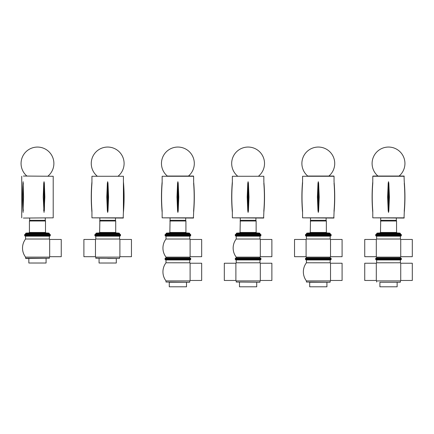 <?xml version="1.0" encoding="UTF-8"?>
<svg xmlns="http://www.w3.org/2000/svg" width="434" height="434" viewBox="0 0 434 434"><rect width="100%" height="100%" fill="white"/><g stroke="black" fill="none" stroke-linecap="round" stroke-linejoin="round"><path stroke-width="0.65" d="M48.033 176.047A16.421 16.421 0 0 0 44.528 148.656A16.421 16.421 0 0 0 26.903 176.047L27.141 176.047M23.371 176.047L53.208 176.275L23.371 176.047M23.165 212.4L23.083 211.938C22.313 202.016 22.313 192.094 23.083 182.166L23.561 197.052L23.035 210.886A173.475 157.629 90 0 1 23.035 183.224L23.165 181.71M44.328 183.224L44.848 197.052L44.04 212.4L43.21 197.052L43.747 183.224L44.04 181.71L44.328 183.224A173.475 72.435 90 0 1 44.328 210.886M23.371 218.058L53.208 217.835L23.371 218.058M29.653 218.058L29.653 220.326L45.282 220.326L45.282 218.058M29.132 235.157L50.263 235.157L50.263 234.479L24.667 234.479L24.667 235.157L29.132 235.157M24.667 234.479L25.573 234.148L49.357 234.148L50.263 234.479M45.505 232.467L29.425 232.467L29.425 221.004L45.505 221.004L45.505 232.467L45.933 232.922L48.928 233.096L49.357 233.546L25.573 233.546L25.573 234.148M46.085 258.49L46.085 263.02L28.85 263.02L28.85 258.49L25.801 258.49L49.357 258.263L25.573 258.263L25.573 257.129L49.357 257.129A14.946 14.946 0 0 0 49.682 256.689L61.248 256.689L61.248 239.454L49.682 239.454A14.946 14.946 0 0 0 49.357 239.009L49.357 236.167L50.263 235.841L50.263 235.157L24.667 235.157L24.667 235.841L50.263 235.841M49.682 256.689L49.682 239.454M25.579 257.129A14.946 14.946 0 0 1 25.579 239.009L49.357 239.009M25.573 239.009L25.573 236.167L49.357 236.167M95.789 258.263L119.339 258.49L95.789 258.263L95.789 257.129L119.567 257.129A14.946 14.946 0 0 0 119.892 256.689L131.459 256.689L131.459 239.454L119.892 239.454A14.946 14.946 0 0 0 119.567 239.009L119.567 236.167L120.473 235.841L120.473 234.479L94.883 234.479L94.883 235.157L120.473 235.157L94.883 235.157L94.883 235.841L120.473 235.841M119.892 256.689L119.892 239.454M119.567 239.009L95.789 239.009A14.946 14.946 0 0 0 95.464 239.454L83.898 239.454L83.898 256.689L95.464 256.689A14.946 14.946 0 0 0 95.789 257.129M95.464 239.454L95.464 256.689M99.06 258.49L99.06 263.02L116.296 263.02L116.296 258.49L107.675 258.49M95.789 239.009L95.789 236.167L119.567 236.167M115.493 218.058L115.493 220.326L99.863 220.326L99.863 218.058M94.883 234.479L95.789 234.148L119.567 234.148L120.473 234.479M95.789 234.148L96.212 233.096L119.138 233.096L119.567 233.546L95.789 233.546M99.863 220.326L99.636 232.467L99.212 232.922L96.212 233.096M99.636 221.004L115.715 221.004L115.715 232.467L116.144 232.922L119.138 233.096M123.419 176.275L91.937 176.275L123.419 176.275L123.419 182.318M123.413 211.564L123.191 218.058L91.937 217.835L123.419 217.835M123.419 212.4L123.419 181.71C124.325 191.936 124.325 202.168 123.419 212.4M123.413 183.224L123.413 210.886A173.475 173.475 0 0 0 123.413 183.224M107.995 183.224L108.576 197.052L107.995 210.886L107.675 212.4L107.361 210.886L106.775 197.052L107.361 183.224L107.675 181.71L107.995 183.224L107.995 210.886M91.937 176.275L91.937 183.224A173.475 173.475 0 0 0 91.937 210.886L91.937 211.77M236.21 282.04L259.76 282.268L236.21 282.04L236.21 280.912L259.988 280.912A14.946 14.946 0 0 0 260.313 280.467L271.879 280.467L271.879 263.232L260.313 263.232A14.946 14.946 0 0 0 259.988 262.787L259.988 259.95L260.894 259.619L260.894 258.263L235.304 258.263L235.304 258.941L260.894 258.941L235.304 258.941L235.304 259.619L260.894 259.619M260.313 280.467L260.313 263.232M259.988 262.792L236.21 262.792A14.946 14.946 0 0 0 235.884 263.232L224.318 263.232L224.318 280.467L235.884 280.467A14.946 14.946 0 0 0 236.21 280.912M235.884 263.232L235.884 280.467M239.481 282.268L239.481 286.798L256.716 286.798L256.716 282.268M236.21 262.792L236.21 259.95L259.988 259.95M166 282.04L189.549 282.268L166 282.04L166 280.912L189.777 280.912A14.946 14.946 0 0 0 190.103 280.467L201.669 280.467L201.669 263.232L190.103 263.232A14.946 14.946 0 0 0 189.777 262.787L189.777 259.95L190.683 259.619L190.683 258.263L165.094 258.263L165.094 258.941L190.683 258.941L165.094 258.941L165.094 259.619L190.683 259.619M190.103 280.467L190.103 263.232M169.271 286.798L186.506 286.798L186.506 282.268L169.271 282.268L169.271 286.798M189.549 282.268L186.506 282.268M166 280.912A14.946 14.946 0 0 1 166 262.787L189.777 262.792M166 262.792L166 259.95L189.777 259.95M190.683 258.263L189.777 257.932L166 257.932L166 257.129L189.777 257.129A14.946 14.946 0 0 0 190.103 256.689L201.669 256.689L201.669 239.454L190.103 239.454A14.946 14.946 0 0 0 189.777 239.009L189.777 236.167L190.683 235.841L190.683 234.479L165.094 234.479L165.094 235.157L190.683 235.157L165.094 235.157L165.094 235.841L190.683 235.841M190.103 256.689L190.103 239.454M166 257.129A14.946 14.946 0 0 1 166 239.009L189.777 239.009M166 239.009L166 236.167L189.777 236.167M185.703 218.058L185.703 220.326L170.074 220.326L170.074 218.058M165.094 234.479L166 234.148L189.777 234.148L190.683 234.479M166 234.148L166.423 233.096L189.354 233.096L189.777 233.546L166 233.546M170.074 220.326L169.846 232.467L169.423 232.922L166.423 233.096M169.846 221.004L185.926 221.004L185.926 232.467L186.354 232.922L189.354 233.096M193.401 176.047L167.323 176.047A16.421 16.421 0 0 1 170.953 148.591A16.421 16.421 0 0 1 188.454 176.047L193.629 176.275L193.629 181.71C194.535 191.936 194.535 202.168 193.629 212.4L193.401 218.058L162.148 217.835L193.629 217.835M193.624 211.564L193.624 210.886A173.475 173.475 0 0 0 193.624 183.224M178.206 183.224L178.786 197.052L178.206 210.886L177.886 212.4L177.571 210.886L176.985 197.052L177.571 183.224L177.886 181.71L178.206 183.224L178.206 210.886M193.629 176.275L162.148 176.275L162.148 183.224A173.475 173.475 0 0 0 162.148 210.886L162.148 211.77M260.894 258.263L259.988 257.932L236.21 257.932L236.21 257.129L259.988 257.129A14.946 14.946 0 0 0 260.313 256.689L271.879 256.689L271.879 239.454L260.313 239.454A14.946 14.946 0 0 0 259.988 239.009L259.988 236.167L260.894 235.841L260.894 234.479L235.304 234.479L235.304 235.157L260.894 235.157L235.304 235.157L235.304 235.841L260.894 235.841M260.313 256.689L260.313 239.454M236.21 257.129A14.946 14.946 0 0 1 236.21 239.009L259.988 239.009M236.21 239.009L236.21 236.167L259.988 236.167M255.914 218.058L255.914 220.326L240.284 220.326L240.284 218.058M235.304 234.479L236.21 234.148L259.988 234.148L260.894 234.479M236.21 234.148L236.633 233.096L259.565 233.096L259.988 233.546L236.21 233.546M240.284 220.326L240.056 232.467L239.633 232.922L236.633 233.096M240.056 221.004L256.136 221.004L256.136 232.467L256.565 232.922L259.565 233.096M263.839 176.275L232.358 176.275L263.839 176.275L263.839 181.71C264.745 191.936 264.745 202.168 263.839 212.4L263.612 218.058L232.358 217.835L263.839 217.835M263.839 211.564L263.834 210.886A173.475 173.475 0 0 0 263.834 183.224M248.416 183.224L248.997 197.052L248.416 210.886L248.096 212.4L247.781 210.886L247.196 197.052L247.781 183.224L248.096 181.71L248.416 183.224L248.416 210.886M232.358 176.275L232.358 183.224A173.475 173.475 0 0 0 232.358 210.886L232.358 211.77M306.42 282.04L329.97 282.268L306.42 282.04L306.42 280.912L330.198 280.912A14.946 14.946 0 0 0 330.524 280.467L342.09 280.467L342.09 263.232L330.524 263.232A14.946 14.946 0 0 0 330.198 262.787L330.198 259.95L331.104 259.619L331.104 258.263L305.514 258.263L305.514 258.941L331.104 258.941L305.514 258.941L305.514 259.619L331.104 259.619M330.524 280.467L330.524 263.232M309.692 286.798L326.927 286.798L326.927 282.268L309.692 282.268L309.692 286.798M329.97 282.268L326.927 282.268M306.42 280.912A14.946 14.946 0 0 1 306.42 262.787L330.198 262.792M306.42 262.792L306.42 259.95L330.198 259.95M330.524 239.454A14.946 14.946 0 0 0 330.198 239.009L306.42 239.009A14.946 14.946 0 0 0 306.095 239.454L294.529 239.454L294.529 256.689L306.095 256.689A14.946 14.946 0 0 0 306.42 257.129L330.198 257.129A14.946 14.946 0 0 0 330.524 256.689L330.524 239.454L342.09 239.454L342.09 256.689L330.524 256.689M306.095 239.454L306.095 256.689M305.514 258.263L306.42 257.932L330.198 257.932L331.104 258.263M306.42 239.009L306.42 236.167L330.198 236.167L331.104 235.841L331.104 234.479L305.514 234.479L305.514 235.157L331.104 235.157L305.514 235.157L305.514 235.841L331.104 235.841M326.124 218.058L326.124 220.326L310.494 220.326L310.494 218.058M305.514 234.479L306.42 234.148L330.198 234.148L331.104 234.479M306.42 234.148L306.843 233.096L329.775 233.096L330.198 233.546L306.42 233.546M310.494 220.326L310.267 232.467L309.843 232.922L306.843 233.096M310.267 221.004L326.346 221.004L326.346 232.467L326.775 232.922L329.775 233.096M333.822 176.047L307.744 176.047A16.421 16.421 0 0 1 311.373 148.591A16.421 16.421 0 0 1 328.874 176.047L334.05 176.275L334.05 181.71C334.956 191.936 334.956 202.168 334.05 212.4L333.822 218.058L302.569 217.835L334.05 217.835M334.05 211.564L334.044 210.886A173.475 173.475 0 0 0 334.044 183.224M318.627 183.224L319.207 197.052L318.627 210.886L318.306 212.4L317.992 210.886L317.406 197.052L317.992 183.224L318.306 181.71L318.627 183.224L318.627 210.886M334.05 176.275L302.569 176.275L302.569 183.224A173.475 173.475 0 0 0 302.569 210.886L302.569 211.77M400.734 239.454A14.946 14.946 0 0 0 400.408 239.009L376.631 239.009A14.946 14.946 0 0 0 376.305 239.454L364.739 239.454L364.739 256.689L376.305 256.689A14.946 14.946 0 0 0 376.631 257.129L400.408 257.129A14.946 14.946 0 0 0 400.734 256.689L400.734 239.454L412.3 239.454L412.3 256.689L400.734 256.689M376.305 239.454L376.305 256.689M375.725 258.941L401.314 258.941L401.314 258.263L375.725 258.263L375.725 258.941L401.314 258.941L401.314 259.619L375.725 259.619L375.725 258.941M375.725 258.263L376.631 257.932L400.408 257.932L401.314 258.263M376.631 239.009L376.631 236.167L400.408 236.167L401.314 235.841L401.314 234.479L375.725 234.479L375.725 235.157L401.314 235.157L375.725 235.157L375.725 235.841L401.314 235.841M400.734 263.232A14.946 14.946 0 0 0 400.408 262.787L376.631 262.792A14.946 14.946 0 0 0 376.305 263.232L364.739 263.232L364.739 280.467L376.305 280.467A14.946 14.946 0 0 0 376.631 280.912L400.408 280.912A14.946 14.946 0 0 0 400.734 280.467L400.734 263.232L412.3 263.232L412.3 280.467L400.734 280.467M376.305 263.232L376.305 280.467M379.902 286.798L397.137 286.798L397.137 282.268L379.902 282.268L379.902 286.798M400.181 282.268L397.137 282.268M376.631 262.792L376.631 259.95L400.408 259.95L401.314 259.619M396.334 218.058L396.334 220.326L380.705 220.326L380.705 218.058M375.725 234.479L376.631 234.148L400.408 234.148L401.314 234.479M376.631 234.148L377.054 233.096L399.985 233.096L400.408 233.546L376.631 233.546M380.705 220.326L380.477 232.467L380.054 232.922L377.054 233.096M380.477 221.004L396.557 221.004L396.557 232.467L396.985 232.922L399.985 233.096M404.032 176.047L373.007 176.047L404.032 176.047L404.26 181.71C405.166 191.936 405.166 202.168 404.26 212.4L404.032 218.058L372.779 217.835L404.26 217.835M404.26 211.564L404.255 210.886A173.475 173.475 0 0 0 404.255 183.224M388.837 183.224L389.417 197.052L388.837 210.886L388.517 212.4L388.202 210.886L387.616 197.052L388.202 183.224L388.517 181.71L388.837 183.224L388.837 210.886M404.26 176.275L372.779 176.275L372.779 183.224A173.475 173.475 0 0 0 372.779 210.886L372.779 211.77M43.747 183.224A173.475 72.435 90 0 1 43.747 210.886M23.3 183.224A173.475 157.629 90 0 0 23.3 210.886M29.425 232.467L29.002 232.922L26.002 233.096L48.928 233.096M29.002 232.922L45.933 232.922M99.212 232.922L116.144 232.922M99.636 232.467L115.715 232.467M107.361 183.224L107.361 210.886M169.423 232.922L186.354 232.922M169.846 232.467L185.926 232.467M177.571 183.224L177.571 210.886M239.633 232.922L256.565 232.922M240.056 232.467L256.136 232.467M247.781 183.224L247.781 210.886M309.843 232.922L326.775 232.922M310.267 232.467L326.346 232.467M317.992 183.224L317.992 210.886M380.054 232.922L396.985 232.922M380.477 232.467L396.557 232.467M388.202 183.224L388.202 210.886M21.727 176.275L21.727 217.835M53.208 176.275L53.208 217.835M49.357 234.148L49.357 233.546M26.002 233.096L25.573 233.546M29.653 220.326L29.425 221.004M45.282 220.326L45.505 221.004M49.357 258.263L49.357 257.129M25.573 236.167L24.667 235.841M119.567 258.263L119.567 257.129M95.789 236.167L94.883 235.841M119.567 234.148L119.567 233.546M115.493 220.326L115.715 221.004M91.937 181.71C91.032 191.936 91.032 202.168 91.937 212.4L91.937 217.835M118.243 176.047A16.421 16.421 0 0 0 100.742 148.591A16.421 16.421 0 0 0 97.113 176.047M259.988 282.04L259.988 280.912M236.21 259.95L235.304 259.619M189.777 282.04L189.777 280.912M166 259.95L165.094 259.619M166 257.932L165.094 258.263M189.777 257.932L189.777 257.129M166 236.167L165.094 235.841M189.777 234.148L189.777 233.546M185.703 220.326L185.926 221.004M162.148 181.71C161.242 191.936 161.242 202.168 162.148 212.4L162.148 217.835M236.21 257.932L235.304 258.263M259.988 257.932L259.988 257.129M236.21 236.167L235.304 235.841M259.988 234.148L259.988 233.546M255.914 220.326L256.136 221.004M232.358 181.71C231.452 191.936 231.452 202.168 232.358 212.4L232.358 217.835M258.664 176.047A16.421 16.421 0 0 0 241.163 148.591A16.421 16.421 0 0 0 237.534 176.047M330.198 282.04L330.198 280.912M306.42 259.95L305.514 259.619M330.198 257.932L330.198 257.129M306.42 257.932L306.42 257.129M330.198 239.009L330.198 236.167M306.42 236.167L305.514 235.841M330.198 234.148L330.198 233.546M326.124 220.326L326.346 221.004M302.569 181.71C301.663 191.936 301.663 202.168 302.569 212.4L302.569 217.835M400.408 257.932L400.408 257.129M376.631 257.932L376.631 257.129M400.408 239.009L400.408 236.167M376.631 236.167L375.725 235.841M400.408 282.04L400.408 280.912M376.631 282.04L376.631 280.912M400.408 262.792L400.408 259.95M376.631 259.95L375.725 259.619M400.408 234.148L400.408 233.546M396.334 220.326L396.557 221.004M372.779 181.71C371.873 191.936 371.873 202.168 372.779 212.4L372.779 217.835M399.085 176.047A16.421 16.421 0 0 0 381.584 148.591A16.421 16.421 0 0 0 377.954 176.047"/></g></svg>
